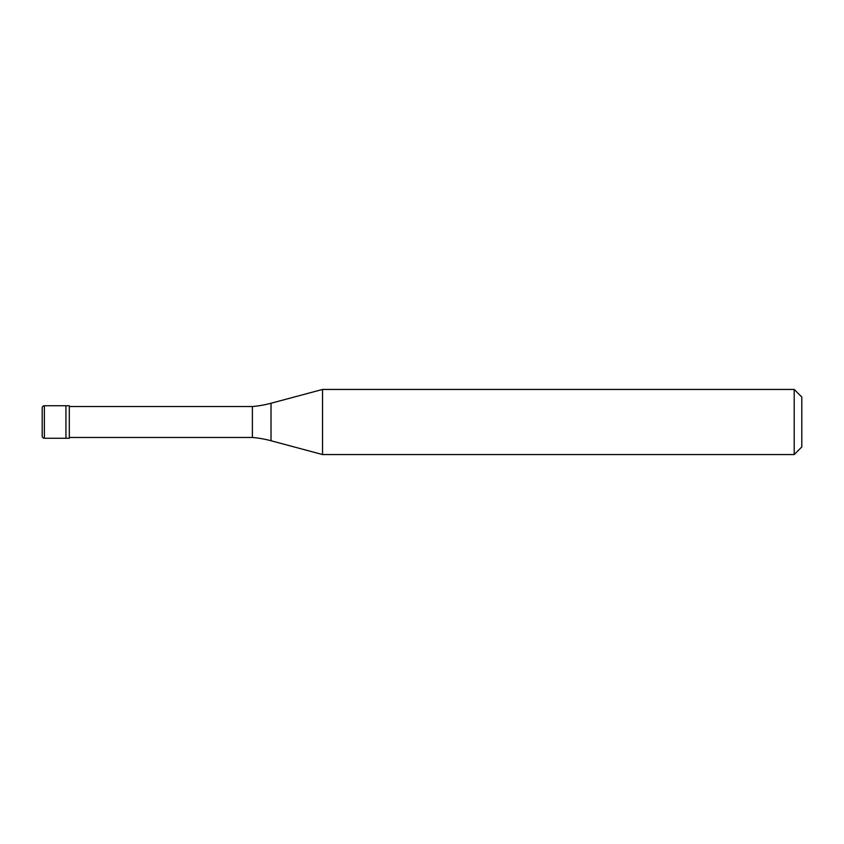<?xml version="1.0" encoding="UTF-8"?>
<svg xmlns="http://www.w3.org/2000/svg" width="844" height="844" viewBox="0 0 844 844"><rect width="100%" height="100%" fill="white"/><g stroke="black" fill="none" stroke-linecap="round" stroke-linejoin="round"><path stroke-width="1.27" d="M44.373 405.721A2.173 2.173 0 0 0 42.2 407.895L42.2 436.105A2.173 2.173 0 0 0 44.373 438.279L69.324 438.279L69.324 405.721L65.938 405.721L65.938 438.279L65.938 405.721L44.373 405.721L44.373 438.279M69.324 437.466L252.388 437.466A108.517 108.517 0 0 1 271.019 440.747L322.545 454.557L794.204 454.557L801.8 446.961L801.8 397.039L794.204 389.443L794.204 454.557M69.324 406.534L252.388 406.534L252.388 437.466M252.388 406.534A108.517 108.517 0 0 0 271.019 403.253L322.545 389.443L322.545 454.557M322.545 389.443L794.204 389.443M271.019 403.253L271.019 440.747"/></g></svg>
